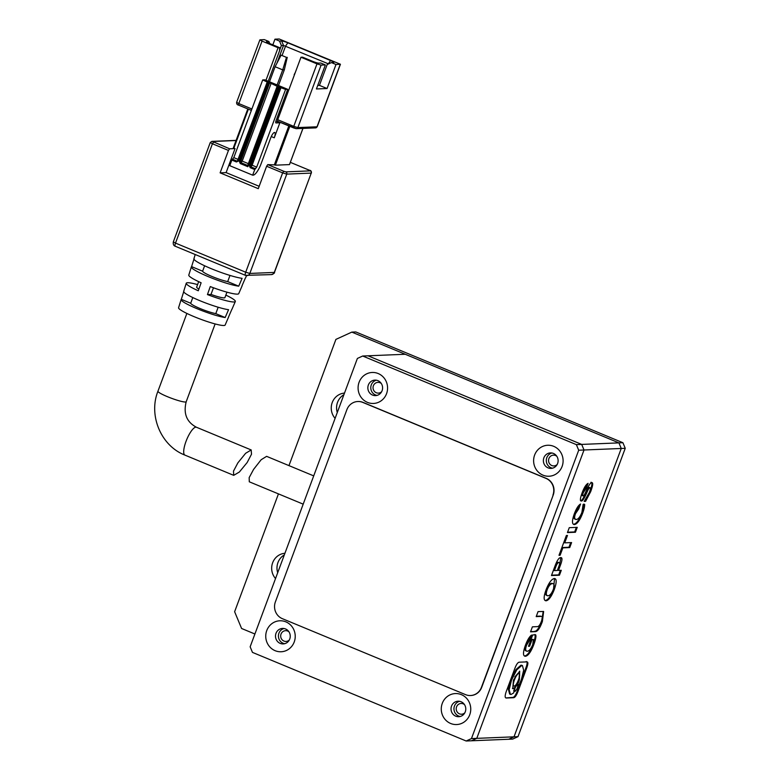 <?xml version="1.0" encoding="UTF-8"?>
<svg xmlns="http://www.w3.org/2000/svg" width="780" height="780" viewBox="0 0 780 780"><rect width="100%" height="100%" fill="white"/><g stroke="black" fill="none" stroke-linecap="round" stroke-linejoin="round"><path stroke-width="1.17" d="M280.195 643.383A7.751 7.371 87.6 0 1 282.565 628.426A7.751 7.371 87.6 0 1 290.15 637.475A7.751 7.371 87.6 0 1 280.195 643.383M284.651 643.705A7.751 7.371 87.6 0 1 284.027 628.524M455.725 716.167A7.751 7.371 87.6 0 1 458.084 701.21A7.751 7.371 87.6 0 1 465.68 710.258A7.751 7.371 87.6 0 1 455.725 716.167M460.18 716.489A7.751 7.371 87.6 0 1 459.556 701.308M372.548 395.07A7.751 7.371 87.6 0 1 374.907 380.113A7.751 7.371 87.6 0 1 382.502 389.161A7.751 7.371 87.6 0 1 372.548 395.07M377.003 395.392A7.751 7.371 87.6 0 1 376.379 380.211M548.067 467.863A7.751 7.371 87.6 0 1 550.436 452.907A7.751 7.371 87.6 0 1 558.022 461.955A7.751 7.371 87.6 0 1 548.067 467.863M552.523 468.185A7.751 7.371 87.6 0 1 551.899 453.005M275.125 650.686A15.502 14.742 87.6 0 1 266.75 630.572A15.502 14.742 87.6 0 1 285.851 621.855A15.502 14.742 87.6 0 1 294.226 641.969A15.502 14.742 87.6 0 1 275.125 650.686M450.655 723.479A15.502 14.742 87.6 0 1 442.279 703.365A15.502 14.742 87.6 0 1 461.37 694.639A15.502 14.742 87.6 0 1 469.745 714.753A15.502 14.742 87.6 0 1 450.655 723.479M367.468 402.382A15.502 14.742 87.6 0 1 359.093 382.268A15.502 14.742 87.6 0 1 378.193 373.542A15.502 14.742 87.6 0 1 386.568 393.656A15.502 14.742 87.6 0 1 367.468 402.382M542.997 475.166A15.502 14.742 87.6 0 1 534.622 455.052A15.502 14.742 87.6 0 1 553.722 446.335A15.502 14.742 87.6 0 1 562.097 466.45A15.502 14.742 87.6 0 1 542.997 475.166M351.819 332.114L355.807 331.948L622.908 442.718L618.92 442.884L621.25 448.471L514.01 736.827L621.25 448.471L625.238 448.305L517.998 736.661L514.01 736.827L508.706 739.245L514.01 736.827L476.775 738.358L584.015 450.002L581.695 444.415L368.004 355.797L581.695 444.415L584.015 450.002L621.25 448.471L618.92 442.884L351.819 332.114L335.907 339.388L288.961 465.621M517.998 736.661L512.694 739.089L471.471 740.785L476.775 738.358L471.471 740.785L466.157 741L471.461 738.582L578.701 450.216L584.015 450.002L476.775 738.358L471.461 738.582M362.69 356.021L405.239 354.266L618.92 442.884L576.371 444.629L362.69 356.021L357.386 358.439L250.146 646.805L252.466 652.392L466.157 741M578.701 450.216L576.371 444.629M275.525 578.555A15.074 14.332 87.6 0 1 272.649 562.77A15.074 14.332 87.6 0 1 284.924 553.274M284.32 554.911A15.074 14.332 -92.4 0 0 277.963 562.556A15.074 14.332 -92.4 0 0 277.69 572.725M335.098 418.353A15.074 14.332 87.6 0 1 332.221 402.577A15.074 14.332 87.6 0 1 344.506 393.081M343.892 394.709A15.074 14.332 -92.4 0 0 337.545 402.353A15.074 14.332 -92.4 0 0 337.272 412.523M278.44 493.896L234.624 611.725L241.595 628.485L254.904 634.004M622.908 442.718L625.238 448.305M313.706 475.878L266.614 456.349L261.163 459.722L253.588 469.394L249.161 477.623L249.288 481.796L303.196 504.153M195.224 254.524L193.908 258.745A27.544 3.432 20.4 0 0 212.54 269.207A27.544 3.432 20.4 0 0 242.102 278.323L238.719 286.172A27.085 3.373 -159.6 0 1 209.635 277.192A27.085 3.373 -159.6 0 1 191.353 266.906A27.085 3.373 -159.6 0 1 191.588 266.623L194.161 258.443M191.353 266.906L188.799 275.077A26.637 3.325 20.4 0 0 201.123 282.779L198.286 290.774A26.188 3.266 -159.6 0 1 186.245 283.247L183.68 291.408A25.74 3.208 20.4 0 0 200.938 301.129A25.74 3.208 20.4 0 0 228.559 309.689L225.166 317.528A25.282 3.149 -159.6 0 1 198.042 309.104A25.282 3.149 -159.6 0 1 181.126 299.578A25.282 3.149 -159.6 0 1 181.311 299.344L183.875 291.164M181.126 299.578L178.571 307.749A24.833 3.101 20.4 0 0 197.516 318.035A24.833 3.101 20.4 0 0 223.86 325.504A24.833 3.101 20.4 0 0 225.127 325.055L228.52 317.206A25.282 3.149 -159.6 0 1 228.364 317.401L231.748 309.562A25.74 3.208 20.4 0 0 231.923 309.348L235.326 301.499A26.188 3.266 -159.6 0 1 233.99 301.977A26.188 3.266 -159.6 0 1 207.441 294.577L210.278 286.572A26.637 3.325 20.4 0 0 237.374 294.128A26.637 3.325 20.4 0 0 238.729 293.651L242.131 285.792A27.085 3.373 -159.6 0 1 241.907 286.036L245.291 278.197A27.544 3.432 20.4 0 0 245.534 277.943L246.548 275.603M186.245 283.247A26.188 3.266 -159.6 0 1 187.59 282.731A26.188 3.266 -159.6 0 1 197.594 284.593M237.871 462.872L245.622 453.297L251.189 449.953L251.511 454.204L247.182 462.491L239.362 472.027L233.707 475.342L233.493 471.13L237.871 462.872M288.824 125.941L274.346 164.873L275.369 165.175L289.809 126.35M274.346 164.873L267.745 164.619L266.623 166.247L282.643 172.887L245.71 272.21L249.824 273.439L286.757 174.115L311.23 173.101L274.287 272.425L249.824 273.439A3.442 3.276 87.6 0 1 245.583 275.369A3.442 0.975 -67.5 0 1 245.447 275.35A3.442 0.975 -67.5 0 1 245.71 272.21L175.5 243.097L212.433 143.774L228.462 150.423L220.116 172.848L258.277 188.672L266.623 166.247M228.462 150.423L229.593 148.795L235.043 148.57L233.893 148.093L248.371 109.161M247.835 108.937L233.357 147.781L233.893 148.093M302.923 128.407L289.487 164.541M289.468 164.599L275.369 165.175M235.043 148.57L226.102 172.604L220.116 172.848M226.102 172.604L259.155 186.303M225.849 295.103A26.188 3.266 -159.6 0 1 235.326 301.499M271.264 136.549L274.277 137.797L279.864 122.782L275.915 121.144M279.474 111.52L280.605 111.998M207.441 294.577L211 294.43A15.074 1.882 20.4 0 0 224.923 297.609L226.941 292.159M198.685 281.658L196.667 287.099A15.074 1.882 20.4 0 0 198.89 289.087M213.476 287.771L211 294.43M192.806 297.56L190.691 303.235L181.311 299.344M190.691 303.235A15.074 1.882 20.4 0 0 200.177 308.558A15.074 1.882 20.4 0 0 215.787 313.638L225.166 317.528M215.787 313.638L218.166 307.232M204.623 265.775L202.605 271.196L191.588 266.623M202.605 271.196A15.074 1.882 20.4 0 0 212.092 276.52A15.074 1.882 20.4 0 0 227.701 281.599L238.719 286.172M227.701 281.599L229.993 275.428M277.729 119.71L300.973 57.242L316.992 63.882L293.758 126.36L277.729 119.71L277.602 121.28L293.582 127.891M255.304 168.753L250.731 166.852L250.165 167.661L254.738 169.562L256.698 167.115L285.597 89.417L277.124 86.307L247.621 165.633L247.874 166.715L277.66 86.619M254.738 169.562L252.661 175.168L229.759 165.672L231.845 160.066L236.428 161.967L236.993 161.158L232.411 159.256L231.845 160.066M274.277 137.797A5.811 1.648 112.5 0 0 274.716 132.502A5.811 1.648 112.5 0 0 270.689 137.953L261.085 163.78A12.061 3.413 -67.5 0 1 253.188 175.149L252.661 175.168M247.64 165.575L240.805 162.737A0.858 0.819 87.6 0 1 240.338 161.616L269.539 83.119L262.704 79.921L264.829 79.843L287.723 89.329L276.101 120.569A2.584 0.731 -67.5 0 0 275.915 122.928A2.584 0.731 -67.5 0 0 276.013 122.938L279.864 122.782M287.723 89.329L285.597 89.417M262.704 79.921L233.805 157.618L232.411 159.256M282.575 105.836L281.716 105.485M281.053 110.789L294.46 74.743M251.891 108.995L238.816 103.574L262.051 41.096L278.07 47.746L265.96 80.311M278.07 47.746L279.669 47.677L269.744 43.563A5.167 0.643 -159.6 0 1 266.506 41.788A5.167 0.643 -159.6 0 1 266.76 41.603L268.895 41.515L264.313 39.614L259.886 39.848L236.642 102.326L238.816 103.574L238.68 105.144L251.374 110.389M340.255 64.321L317.021 126.799L297.872 127.579L293.758 126.36L293.631 127.93L295.756 128.554A1.726 1.638 -92.4 0 0 297.872 127.579L321.106 65.101L325.367 64.935L316.427 88.959L327.064 88.52L336.005 64.496L340.431 64.252L279.201 39L274.95 39.175L272.844 44.85M269.539 81.666L275.096 66.719L282.731 69.878L277.173 84.835M274.95 39.175L279.532 41.077L281.658 40.989A5.167 0.643 -159.6 0 1 287.83 42.822L330.564 60.538A5.167 0.643 -159.6 0 1 333.752 62.468A5.167 0.643 -159.6 0 1 333.548 62.507L331.422 62.595L327.181 64.535L319.439 85.361L317.743 85.43M279.552 50.476L281.395 45.542L283.52 45.454L328.565 63.902M325.367 64.935L320.785 63.034L318.659 63.121A5.167 0.643 -159.6 0 1 312.488 61.288L302.562 57.174L300.973 57.242M321.106 65.101L316.992 63.882M262.051 41.096L259.886 39.848M279.669 47.677L279.542 50.837L268.232 81.247M269.744 43.563L268.895 41.515M279.532 41.077L281.395 45.542M331.422 62.595L336.005 64.496M327.064 88.52L319.439 85.361M275.096 66.719L281.112 55.156L286.455 57.369L282.731 69.878L284.329 69.81L278.528 85.4M295.308 72.462L294.177 74.627M281.112 55.156L286.455 57.369M284.329 69.81L287.255 57.34M248.352 163.654L242.2 161.099L271.099 83.411L277.163 86.287M269.539 83.119L240.611 161.606A0.858 0.819 -92.4 0 0 241.069 162.727L247.679 165.467M271.099 83.411L270.065 83.099M470.652 695.516A12.919 12.285 -92.4 0 0 470.788 695.516A12.919 12.285 -92.4 0 0 481.699 687.356L553.196 495.115A12.919 12.285 -92.4 0 0 546.215 478.354L363.061 402.402A12.919 12.285 -92.4 0 0 358.059 401.505A12.919 12.285 -92.4 0 0 357.923 401.515M552.932 495.124A12.919 12.285 -92.4 0 0 545.951 478.364L362.788 402.412A12.919 12.285 -92.4 0 0 357.796 401.515A12.919 12.285 -92.4 0 0 346.876 409.675L275.379 601.916A12.919 12.285 -92.4 0 0 282.36 618.676L465.523 694.629A12.919 12.285 -92.4 0 0 470.515 695.526A12.919 12.285 -92.4 0 0 481.435 687.365L553.196 495.115M464.5 704.623A5.382 5.119 -92.4 0 0 456.281 707.938A5.382 5.119 -92.4 0 0 464.841 712.774M288.98 631.839A5.382 5.119 -92.4 0 0 280.751 635.144A5.382 5.119 -92.4 0 0 289.312 639.99M381.322 383.526A5.382 5.119 -92.4 0 0 373.103 386.841A5.382 5.119 -92.4 0 0 381.654 391.677M556.852 456.319A5.382 5.119 -92.4 0 0 548.623 459.625A5.382 5.119 -92.4 0 0 557.183 464.47M569.273 527.68L567.45 532.574L575.425 532.252L577.249 527.348L569.273 527.68M576.342 519.48C574.392 519.49 574.109 517.55 575.504 513.659L578.74 508.911L580.564 504.007C578.419 505.196 576.313 508.531 574.246 514.02C571.857 520.825 571.896 524.355 574.363 524.589C577.122 524.14 579.852 520.435 582.553 513.474C584.083 509.369 584.776 506.337 584.63 504.358L583.108 504.416L581.909 512.372C580.125 516.896 578.273 519.265 576.342 519.48L574.792 519.032M573.749 524.443L573.602 524.277C576.352 523.819 579.082 520.114 581.792 513.162L582.553 513.474M580.476 500.682C581.626 501.121 583.586 498.127 586.336 491.722C587.564 488.865 588.5 487.422 589.144 487.393L589.914 487.705C590.704 487.744 590.509 489.323 589.349 492.453L584.2 501.394L585.605 501.335L590.665 491.683C592.966 485.501 593.307 482.469 591.698 482.606C590.441 482.654 588.461 485.755 585.76 491.887C584.581 494.676 583.703 496.012 583.138 495.895L582.377 495.573C581.656 495.68 581.734 494.54 582.621 492.18L583.382 492.492L586.307 488.163L588.091 483.366C586.17 484.273 584.2 487.363 582.192 492.648C580.203 498.069 579.881 500.858 581.236 501.004C582.397 501.433 584.347 498.449 587.096 492.034C588.325 489.177 589.27 487.734 589.914 487.705L589.436 487.51M583.138 495.895C582.416 495.992 582.504 494.861 583.382 492.492M518.135 691.1L526.597 668.323C528.206 663.995 528.294 661.85 526.861 661.889L519.295 662.191C517.852 662.279 516.321 664.482 514.702 668.821L506.23 691.587C504.767 695.916 504.826 698.061 506.405 698.012L513.533 697.72C514.975 697.642 516.506 695.428 518.135 691.1L517.364 690.778L525.837 668.011C527.436 663.683 527.524 661.528 526.091 661.567M505.937 697.934L512.772 697.408C514.215 697.32 515.746 695.117 517.364 690.778M566.368 535.499L558.997 555.311L560.108 555.262L562.867 547.862L569.731 547.579L571.594 542.568L564.72 542.851L567.479 535.45L566.368 535.499M560.703 557.602C558.997 557.602 557.125 560.352 555.077 565.841L551.47 575.533L559.455 575.201L561.278 570.307L558.49 570.424L560.274 565.627C562.39 560.059 562.536 557.388 560.703 557.602L561.317 557.661M545.074 600.463L546.058 600.805C548.759 600.356 551.499 596.583 554.288 589.485C556.774 582.397 556.803 578.74 554.356 578.497C551.548 579.091 548.788 582.865 546.049 589.826C543.514 596.914 543.514 600.571 546.058 600.805L545.425 600.658M554.931 578.633L554.356 578.497M542.383 621.494L543.631 611.491L538.054 611.608L536.201 616.619L541.203 616.405C542.666 616.21 542.714 617.887 541.349 621.436C540.082 624.838 538.765 626.574 537.41 626.623L532.399 626.837L530.536 631.839L535.139 631.644C537.488 631.761 539.896 628.368 542.383 621.494L541.622 621.182L543.212 611.393M527.251 651.271C525.447 651.144 525.213 649.135 526.539 645.245L529.581 640.292L531.521 635.086C529.396 636.675 527.358 640.078 525.418 645.294C522.883 652.45 522.863 656.107 525.359 656.282C528.128 655.892 530.936 652.012 533.774 644.641C535.714 639.425 536.347 636.149 535.675 634.813L532.711 634.93L528.479 646.298L529.6 646.25L532.077 639.581L533.413 639.522L532.74 644.582C531.063 648.755 529.24 650.988 527.251 651.271L525.895 650.822M524.706 656.136L524.589 655.96C527.368 655.58 530.176 651.7 533.013 644.329L533.774 644.641M526.49 650.959C524.687 650.832 524.452 648.823 525.769 644.933L530.166 636.353M528.821 639.98L529.581 640.292M525.769 644.933L526.539 645.245M528.616 645.947L531.317 639.259L533.413 639.522M531.317 639.259L532.077 639.581M528.83 645.938L529.6 646.25M533.013 644.329C534.953 639.112 535.587 635.837 534.914 634.491M530.663 631.488L535.139 631.644M534.378 631.332C536.718 631.439 539.136 628.056 541.622 621.182M536.328 616.258L540.442 616.093M545.298 600.493C547.999 600.044 550.739 596.261 553.527 589.163L554.288 589.485M553.527 589.163L554.521 578.516M551.694 583.284L553.234 583.742L551.694 583.284C549.685 583.508 547.921 585.566 546.4 589.466C545.054 593.346 545.308 595.355 547.16 595.491M547.921 595.803C549.9 595.588 551.675 593.492 553.254 589.524C554.678 585.566 554.404 583.596 552.454 583.606C550.446 583.82 548.681 585.887 547.16 589.777C545.815 593.668 546.068 595.676 547.921 595.803L546.536 595.355M546.4 589.466L547.16 589.777M558.49 570.424L557.729 570.102L559.514 565.305L560.274 565.627M559.514 565.305L560.888 557.583M551.606 575.182L558.685 574.889L560.381 570.346M558.685 574.889L559.455 575.201M558.08 562.283L559.25 562.633L558.08 562.283C557.086 562.263 556.091 563.638 555.077 566.417L553.644 570.268L554.414 570.59L557.339 570.472L558.773 566.611C559.865 563.755 559.884 562.419 558.841 562.604C557.856 562.575 556.852 563.95 555.847 566.728L554.414 570.59M555.077 566.417L555.847 566.728M564.72 542.851L563.959 542.539L566.582 535.49M559.133 554.95L562.097 547.541L568.961 547.258L570.697 542.607M568.961 547.258L569.731 547.579M562.097 547.541L562.867 547.862M559.348 554.941L560.108 555.262M516.984 684.382L514.157 688.077M513.708 690.514L514.157 691.178M517.491 682.207L518.642 685.795L521.323 679.76L523.663 670.215L522.425 665.554L521.81 665.447L516.76 669.844L511.505 680.16L509.165 689.705L510.412 694.366L511.017 694.463L513.688 692.942L514.39 688.175L512.431 688.447M519.636 671.151L519.08 678.249M522.425 665.554L521.05 665.135L515.99 669.523L510.734 679.848L508.394 689.383L509.642 694.044L510.412 694.366M517.384 682.432L517.881 685.483M518.027 673.286L518.788 673.608C516.224 673.316 511.3 686.556 514.166 686.039C516.731 686.332 521.654 673.091 518.788 673.608L518.027 673.286L514.771 676.972M513.464 679.994L513.142 685.678L514.166 686.039M514.39 688.175L512.772 688.701L513.435 680.082L519.694 671.151L519.392 679.838L518.388 682.783M517.94 685.503L518.642 685.795M514.917 691.499C517.276 689.13 518.135 686.829 517.481 684.587C515.122 686.956 514.264 689.257 514.917 691.499L514.01 691.158M584.493 501.033L585.605 501.335M584.844 501.023L589.894 491.371L590.665 491.683M582.621 492.18L585.546 487.851L586.901 484.204M585.546 487.851L586.307 488.163M589.894 491.371C592.196 485.18 592.547 482.157 590.938 482.284M575.582 519.168C573.622 519.178 573.349 517.237 574.743 513.347L577.97 508.589L579.345 504.913M577.97 508.589L578.74 508.911M574.743 513.347L575.504 513.659M581.792 513.162C583.323 509.057 584.015 506.015 583.869 504.036M567.587 532.223L574.665 531.931L576.352 527.387M574.665 531.931L575.425 532.252M186.868 313.433L157.94 391.228A15.074 1.882 20.4 0 0 169.387 397.469A15.074 1.882 20.4 0 0 185.425 402.022A15.074 1.882 20.4 0 0 186.196 401.739C183.242 413.575 186.654 422.077 196.453 427.255L251.199 449.953M157.94 391.228C148.278 415.369 160.963 445.848 184.899 455.101A15.074 4.261 -67.5 0 1 186.02 441.373A15.074 4.261 -67.5 0 1 195.887 427.157A15.074 4.261 -67.5 0 1 196.453 427.255M274.287 272.425L274.462 272.366C274.911 272.893 273.877 273.634 271.381 274.609A3.442 3.276 -92.4 0 0 274.287 272.425M274.462 272.366L311.23 173.101A1.726 1.638 -92.4 0 0 310.294 170.869L285.831 171.873A1.726 1.638 87.6 0 1 286.757 174.115L282.643 172.887L283.774 171.268L285.831 171.873M310.294 170.869L309.416 170.264M267.745 164.619L283.774 171.268M309.299 170.216L290.335 162.347L309.368 170.225C310.879 170.371 311.552 171.307 311.405 173.043M236.057 140.527L212.57 141.492L229.593 148.795M213.564 142.145L212.433 143.774L210.268 142.525L173.335 241.849L175.5 243.097A3.442 0.975 112.5 0 0 175.237 246.236A3.442 0.975 112.5 0 0 175.373 246.256M212.57 141.492A1.726 1.638 -92.4 0 0 211.897 141.375L210.268 142.525M317.021 126.799A1.726 1.638 87.6 0 1 315.569 127.881L317.021 126.799M256.698 167.115L252.125 165.214L250.994 166.842A0.858 0.819 -92.4 0 1 250.526 165.721L250.263 165.73A0.858 0.819 87.6 0 0 250.731 166.852L255.577 168.743M250.526 165.721L251.092 164.911L252.125 165.214L281.014 87.516M232.674 159.247L236.993 161.158A0.858 0.819 87.6 0 0 238.027 160.729M233.805 157.618L238.387 159.52L237.256 161.148A0.858 0.819 -92.4 0 0 237.451 161.197M267.277 81.822L238.436 159.539M281.658 40.989L283.52 45.454L276.89 63.268M282.165 55.234L285.577 46.069L287.83 42.822M330.564 60.538L328.214 64.058M278.431 86.931L249.23 165.428L250.263 165.73L279.454 87.233M249.23 165.428L250.165 167.661M251.092 164.911L279.991 87.214M236.428 161.967L238.553 161.002L267.745 82.505M267.228 82.231L238.007 160.69L238.553 161.002M266.76 41.603L267.033 42.237M268.505 82.816L239.314 161.314L240.24 163.547L247.874 166.715M277.144 86.346L247.679 165.584M241.176 160.797L242.2 161.099L240.24 163.547M240.611 161.606L239.314 161.314M512.772 697.408L513.533 697.72M525.837 668.011L526.597 668.323M510.734 679.848L511.505 680.16M586.336 491.722L587.096 492.034M173.335 241.849C172.984 244.228 173.618 245.69 175.237 246.236L245.447 275.35L271.381 274.609M211.897 141.375L236.106 140.38M302.962 128.398L289.507 164.58M247.806 108.927L233.357 147.781M277.602 121.28L296.419 128.671L315.569 127.881M236.642 102.326C236.506 103.945 237.188 104.881 238.68 105.144L251.365 110.399M186.196 401.739L215.124 323.944M340.431 64.252L317.197 126.73M267.199 82.192L237.325 161.216M184.899 455.101L233.707 475.342"/></g></svg>

